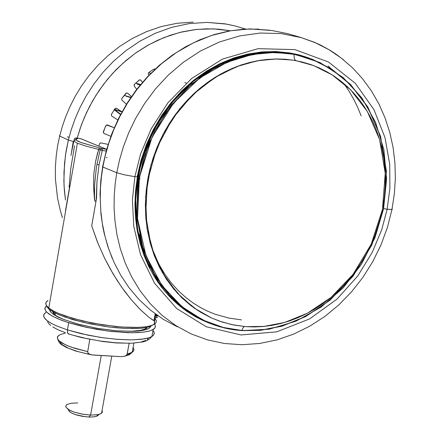 <?xml version="1.0" encoding="UTF-8"?>
<svg xmlns="http://www.w3.org/2000/svg" width="439" height="439" viewBox="0 0 439 439"><rect width="100%" height="100%" fill="white"/><g stroke="black" fill="none" stroke-linecap="round" stroke-linejoin="round"><path stroke-width="0.66" d="M245.999 326.654L264.064 326.424L284.719 322.435L307.426 313.243L330.935 297.472L353.121 274.331L371.202 244.265L382.457 209.403L385.233 173.251L379.609 139.624L367.273 111.391L350.695 89.863L332.257 74.937L313.759 65.641L296.303 60.73L291.661 59.973L275.588 58.969L257.161 60.812L236.599 66.629L214.633 77.637L192.611 94.84L172.543 118.563L156.783 148.009L147.438 181.087L145.616 214.781L151.054 246.005L162.293 272.487L177.323 293.164L194.186 308.068L211.351 317.913L219.27 321.09L231.929 324.657L245.999 326.654L233.778 325.03L221.838 321.957L211.066 317.781L200.777 312.376L191.064 305.764L182.048 298.004L173.268 288.483L165.997 278.556L159.302 266.901L154.155 255.196L150.39 243.705L147.482 230.788L145.88 218.402L145.364 204.777L146.116 190.998L147.948 178.207L149.847 169.416L152.865 158.803L156.619 148.415L160.224 140.134L164.29 132.09L169.328 123.463L174.881 115.227L180.917 107.418L187.404 100.081L194.296 93.255L200.821 87.575L208.377 81.813L216.224 76.655L224.313 72.128L232.593 68.248L241.027 65.027L249.566 62.486L258.154 60.631L266.758 59.457L276.175 58.963L285.498 59.292L293.834 60.302L301.999 61.965L310.735 64.544L319.169 67.88L326.528 71.541L333.569 75.782L340.905 81.083L347.167 86.445L353.582 92.909L359.475 99.922L364.348 106.737L369.161 114.672L373.013 122.245L376.366 130.125L379.702 139.931L382.089 149.205L383.834 158.693L384.998 169.234L385.371 178.124L385.206 187.063L384.301 197.813L382.803 207.625L380.887 216.476L378.193 226.08L374.895 235.507L371.004 244.704L366.543 253.621L361.533 262.226L356.528 269.727L349.976 278.282L343.485 285.652L336.554 292.533L329.223 298.882L321.524 304.666L314.236 309.402L306.713 313.616L298.196 317.622L289.466 320.942L280.576 323.554L272.394 325.294L263.329 326.49L254.236 326.929L245.999 326.654M197.698 310.45L181.521 297.516L166.584 279.506L154.484 256.184L146.977 228.11L145.572 196.848L150.983 164.795L162.836 134.669L179.727 108.768L199.679 88.437L220.729 73.982L241.329 64.884L260.459 60.22L277.613 58.947L292.637 60.116L277.613 58.947L260.459 60.22L241.329 64.884L220.729 73.982L199.679 88.437L179.727 108.768L162.836 134.669L150.983 164.795L145.572 196.848L146.977 228.11L154.484 256.184L166.584 279.506L181.521 297.516L197.698 310.45M155.06 318.319L156.405 320.75L155.889 322.912L154.111 324.399L150.379 325.848L144.568 326.918L136.633 327.445L126.827 327.324L115.682 326.506L92.481 323.077L72.742 318.346L59.1 313.633L54.502 311.536L48.767 308.013L52.801 310.636L58.392 313.336L65.395 316.014L82.697 320.964L102.452 324.816L121.987 327.044L138.702 327.373L145.32 326.819L150.5 325.815L154.111 324.399L155.752 314.522L157.162 317.606L156.745 317.907L155.219 317.419M157.135 317.205L157.047 316.914M155.368 317.49L156.904 317.885M98.654 149.414L85.852 146.072L77.401 143.202L85.852 146.072L98.654 149.414L99.318 148.267L97.623 152.843L95.565 161.459L98.654 149.414M93.864 173.844L95.565 161.459L93.864 173.844L93.54 186.454L93.864 173.844M94.456 198.999L93.54 186.454L94.456 198.999L94.659 184.204L96.174 169.35L96.97 164.405L99.071 164.866L102.232 150.484L100.158 149.886L96.97 164.405L100.158 149.886L100.827 148.909L101.925 148.629L100.827 148.909L100.158 149.886L102.232 150.484L102.282 150.116L101.925 148.629L102.232 150.484L99.071 164.866L96.97 164.405L96.174 169.35L94.659 184.204L94.38 194.082L94.742 200.557L94.456 198.999M95.049 201.276L94.742 200.557L95.049 201.276M95.647 201.26L96.218 199.811L95.647 201.26M96.547 198.263L96.218 199.811L96.97 181.587L99.071 164.866L96.97 181.587L96.547 198.263L91.685 225.876L96.547 198.263M97.529 242.251L91.685 225.876L98.001 243.436L104.597 258.165L97.529 242.251M121.751 287.325L113.053 273.843L104.597 258.165L110.381 269.206L117.251 280.636L124.528 291.183L131.299 299.788L121.751 287.325M140.738 310.027L131.299 299.788L140.112 309.413L148.942 317.282L140.738 310.027M151.356 319.076L154.555 321.096L148.942 317.282L154.555 321.096L155.73 314.456L157.305 315.35M71.376 152.882L73.922 140.892M74.427 139.163L75.064 138.241L76.112 137.978L74.712 138.576L74.092 140.442L74.679 138.521L75.991 137.967M154.188 323.977L154.643 322.237M48.767 308.013L49.08 309.21L49.47 309.517L48.877 308.902L48.767 308.013L46.276 305.346L45.76 303.108L46.66 301.461L48.027 300.424L46.084 302.219L45.738 303.783L46.38 305.511L48.767 308.013L77.401 143.202L73.977 141.073L74.356 140.26L75.722 139.86L74.356 140.26L73.977 141.073L77.401 143.202L48.767 308.013M145.885 327.703L145.71 328.663L145.155 328.959L140.09 330.501L130.257 331.407L140.831 330.353L145.095 328.992L147.164 327.456M52.548 311.427L53.41 313.002L55.138 314.686L55.221 315.52L55.138 314.686L52.609 311.624M145.051 329.014L145.858 327.708M155.099 69.126L153.815 69.132L148.656 72.578L148.173 73.856L148.81 75.321L148.173 73.856L148.601 72.633L153.82 69.126L154.797 69M134.372 86.302L134.06 85.473L134.361 84.403L139.328 79.903L140.634 79.997L142.483 82.274L140.946 80.293L139.382 79.882L140.71 80.057L139.558 79.821L134.422 84.326L134.175 85.967L136.732 89.331L134.372 86.302M122.119 100.339L121.658 99.428L121.85 98.429L126.416 93.041L127.716 93.216L131.42 96.607L127.809 93.293L126.684 92.969L127.656 93.172L126.679 92.969L125.828 93.469L121.899 98.347L121.647 99.34L121.982 100.196L126.421 104.257L122.119 100.339M111.95 116.225L111.352 115.402L111.429 114.321L115.303 108.257L116.522 108.296L122.015 111.808L116.511 108.29L115.331 108.246L111.715 113.794L111.325 115.303L111.896 116.192L117.806 119.946L111.95 116.225M107.462 124.961L106.457 125.077L105.81 125.719L103.39 131.651L103.352 132.6L104.125 133.522L110.853 136.315L104.032 133.472L103.346 132.562L105.217 127.08L106.496 125.055L107.577 125L114.261 127.733L106.682 124.983L113.86 127.601L107.456 124.961M245.588 29.084L235.375 25.994L226.381 24.09L207.049 22.394L189.187 23.602L171.775 27.328L155.225 33.315L139.882 41.211L125.982 50.622L113.663 61.142L102.967 72.397L93.869 84.036L86.285 95.784L80.085 107.401L75.135 118.728L71.294 129.631L68.402 140.036L73.747 141.588L68.402 140.036L66.091 151.263L64.511 163.423L63.885 181.027L64.357 190.372L65.455 200.03L64.05 185.659L63.957 172.033L65.477 155.214L68.402 140.036L59.677 136.035L57.646 145.748L56.17 156.18L55.385 167.33L55.446 179.145L57.493 197.945L60.412 211.005L62.398 217.623L60.412 211.005L57.493 197.945L55.446 179.145L55.385 167.33L56.17 156.18L57.646 145.748L59.677 136.035L59.314 135.739L59.77 135.635L59.314 135.739L59.677 136.035L62.228 126.75L65.559 117.043L69.79 106.979L75.025 96.64L81.38 86.154L88.947 75.678L97.82 65.406L108.032 55.577L119.589 46.474L132.435 38.391L146.45 31.641L161.431 26.516L177.12 23.278L193.176 22.126L177.12 23.278L161.431 26.516L146.45 31.641L132.435 38.391L119.589 46.474L108.032 55.577L97.82 65.406L88.947 75.678L81.38 86.154L75.025 96.64L69.79 106.979L65.559 117.043L62.228 126.75L59.677 136.035L68.402 140.036L71.294 129.631L75.135 118.728L80.085 107.401L86.285 95.784L93.869 84.036L102.967 72.397L113.663 61.142L125.982 50.622L139.882 41.211L155.225 33.315L171.775 27.328L189.187 23.602L207.049 22.394L224.867 23.843L235.359 25.994L245.555 29.089M177.427 326.841L163.275 319.312L150.401 310.099L138.976 299.497L129.104 287.819L120.813 275.374L114.085 262.473L108.845 249.385L104.97 236.347L102.347 223.544L100.816 211.126L100.24 199.207L100.476 187.859L101.393 177.131L102.863 167.045L102.501 166.622L102.863 167.045L101.393 177.131L100.476 187.859L100.24 199.207L100.816 211.126L102.347 223.544L104.97 236.347L108.845 249.385L114.085 262.473L120.813 275.374L129.104 287.819L138.976 299.497L150.401 310.099L163.275 319.312L177.427 326.841M149.853 326.742L150.176 327.39L149.853 326.742M147.235 329.217L146.533 328.092L147.235 329.217M207.29 339.841L190.905 333.794L175.737 325.524L162.068 315.323L150.111 303.563L139.975 290.634L131.673 276.932L125.153 262.824L120.297 248.628L116.955 234.607L114.947 220.976L114.096 207.888L114.222 195.448L115.161 183.716L116.758 172.736L102.863 167.045L116.758 172.736L115.161 183.716L114.222 195.448L114.096 207.888L114.947 220.976L116.955 234.607L120.297 248.628L125.153 262.824L131.673 276.932L139.975 290.634L150.111 303.563L162.068 315.323L175.737 325.524L190.905 333.794L207.29 339.841L224.548 343.539L242.119 344.73L259.69 343.474L276.982 339.874L293.751 334.057L309.786 326.177L324.898 316.382L338.908 304.842L351.661 291.726L363.009 277.228L372.826 261.54L380.986 244.869L387.39 227.435L391.967 209.463L387.121 209.238L381.689 229.745L372.299 252.31L357.741 276.032L336.987 299.135L309.671 318.868L276.784 331.829L241.011 334.935L206.319 326.797L176.648 308.507L154.533 283.193L140.551 254.691L133.741 226.233L132.424 199.899L134.888 176.676L124.517 174.843L116.758 172.736L124.517 174.843L134.888 176.676L132.424 199.899L133.741 226.233L140.551 254.691L154.533 283.193L176.648 308.507L206.319 326.797L241.011 334.935L276.784 331.829L309.671 318.868L336.987 299.135L357.741 276.032L372.299 252.31L381.689 229.745L387.121 209.238L383.56 208.585M150.791 326.407L149.222 328.202L146.456 329.502L139.366 330.929L134.718 331.291L117.35 330.891L97.09 328.306L77.324 323.949L63.101 319.285L57.504 316.771L53.174 314.198L50.485 311.75L49.503 309.539L50.688 311.997L53.909 314.703L63.496 319.438L79.459 324.52L98.073 328.476L116.269 330.803L133.401 331.346L140.398 330.803L145.424 329.821L148.98 328.361L150.791 326.407M67.288 136.886L69.088 137.303M205.743 321.655L200.672 319.427L190.235 313.578L180.61 306.685L171.879 298.904L167.874 294.728L160.597 285.91L154.314 276.614L149.008 267L154.89 277.558L158.172 282.54L165.36 291.88L173.328 300.314L177.581 304.172L186.564 311.136L196.118 317.062L206.16 321.913L196.085 317.073L186.493 311.136L177.46 304.134L169.081 296.106L161.448 287.106L154.643 277.196L148.739 266.451L143.811 254.971L139.926 242.855L137.122 230.206L135.453 217.151L134.938 203.817L135.585 190.334L137.407 176.829L134.888 176.676L137.396 176.829L141.138 160.685L146.511 144.941L153.436 129.84L161.815 115.589L171.528 102.397L182.41 90.445L194.307 79.893L207.027 70.888L220.383 63.518L234.179 57.877L248.211 53.992L262.286 51.89L276.23 51.555L289.872 52.949L299.864 55.111L309.539 58.2L299.875 55.116L289.872 52.949L276.076 51.544L262.001 51.901L247.821 54.041L233.724 57.97L219.906 63.655L206.555 71.047L193.868 80.063L182.015 90.588L171.188 102.496L161.536 115.627L153.2 129.801L146.319 144.815L140.974 160.454L137.259 176.5M50.255 310.68L49.87 310.79L50.255 310.68M45.952 312.387L43.993 314.264L43.73 316.47L45.212 318.944L46.6 320.256L50.655 322.989L56.313 325.787L67.425 329.898L56.203 325.738L51.067 323.219L46.869 320.475L44.218 317.616L43.675 316.206L43.746 314.845L44.498 313.561L45.952 312.387M154.676 324.048L155.51 326.643L154.512 328.553L150.621 330.677L147.175 331.577L142.889 332.235L132.057 332.762L111.643 331.505L96.706 329.365L82.016 326.364L68.687 322.714L61.224 320.135L52.378 316.162L46.819 312.316L45.755 311.103L44.838 308.847L45.519 306.856L46.446 305.978L45.305 307.152L44.86 308.299L45.59 310.867L48.35 313.616L52.85 316.415L59.314 319.383L67.052 322.193L86.242 327.324L107.544 331.011L127.678 332.691L137.385 332.652L144.596 332.016L150.1 330.847L153.93 329.058L155.472 326.885L154.951 324.47M291.748 53.289L305.5 56.867L297.796 54.617L289.899 52.954M56.346 315.581L55.643 315.712M69.357 334.052L68.254 333.821L67.606 332.954L67.425 329.898L67.502 332.647L68.687 334.03M70.942 155.516L73.275 141.468M294.042 54.304L312.189 59.452L331.407 69.153L350.547 84.705L367.739 107.089L380.531 136.403L386.353 171.292L383.472 208.772L371.806 244.902L353.066 276.065L330.062 300.073L305.681 316.442L282.107 326.001L260.656 330.172L241.713 330.638L223.413 327.505L203.114 320.157L181.982 306.691L161.942 285.493L145.962 255.761L137.539 218.534L139.415 177.263L152.135 137.133L173.515 103.105L199.718 78.054L226.936 62.3L252.48 54.436L274.979 52.417L294.042 54.304L294.306 58.568L295.184 60.143L296.095 60.692L294.926 59.836L294.311 58.574L294.042 54.304L312.189 59.452L331.407 69.153L350.547 84.705L367.739 107.089L380.531 136.403L386.353 171.292L383.472 208.772L371.806 244.902L353.066 276.065L330.062 300.073L305.681 316.442L282.107 326.001L260.656 330.172L241.878 330.441L242.91 327.911L244.347 326.523L242.91 327.911L241.878 330.441L223.413 327.505L203.114 320.157L181.982 306.691L161.942 285.493L145.962 255.761L137.539 218.534L139.415 177.263L152.135 137.133L173.515 103.105L199.718 78.054L226.936 62.3L252.48 54.436L274.979 52.417L294.042 54.304L293.938 53.992L294.042 54.304M241.724 330.638L231.825 329.48L224.494 328.01L214.901 325.255L207.883 322.599L219.654 326.742L234.256 329.843L241.686 330.627L260.497 330.353L281.986 326.177L305.599 316.601L330.024 300.199L353.066 276.153L371.838 244.935L383.527 208.739L386.413 171.199L380.58 136.249L367.767 106.88L350.541 84.458L331.368 68.874L312.118 59.15L293.773 53.959L274.913 52.098L255.624 53.536L233.954 59.139L210.643 70.251L187.113 88.036L165.569 112.927L148.623 144.118L138.647 179.31L136.869 215.148L142.966 248.222L155.28 276.038L171.556 297.51L189.637 312.749L207.883 322.599L215.598 325.486L227.934 328.762L241.73 330.638L269.222 329.179L296.062 321.161L321.046 307.157L343.117 287.918L361.357 264.382L375.027 237.609L383.571 208.761L386.6 179.063L383.933 149.803L375.581 122.272L361.791 97.76L343.051 77.494L320.102 62.59L293.938 53.992L291.622 53.58L293.938 53.992M66.585 404.813L65.746 406.388L66.02 407.288L69.499 410.174L73.747 411.996L81.939 414.114L90.621 415.069L97.442 414.712L100.191 413.982L101.755 413.061L102.386 411.991L102.04 410.575L102.402 411.864L101.804 413.011L99.757 414.147L97.184 414.756L90.621 415.069L83.119 414.312L73.587 411.941L68.402 409.532L65.905 407.046L65.828 405.812L66.893 404.588L71.151 403.249L77.758 402.969M69.203 411.403L71.612 413.05L75.283 414.586L85.21 416.748L90.204 417.05L94.456 416.759L97.26 415.991L98.77 414.608M68.286 409.691L69.543 411.716L71.733 413.115L76.649 415.02L82.752 416.402L88.991 417.028L92.936 416.946L96.295 416.353L98.468 415.14M58.914 335.226L57.344 337.13L57.838 339.402L60.423 341.921L62.464 343.238L67.935 345.872L74.992 348.396L87.679 351.65L88.162 353.258L90.193 354.525L93.03 355.069L120.643 356.649L124.577 356.254L126.306 355.36L127.112 354.289L129.121 343.342L127.206 353.955L131.788 352.468L133.862 350.393L133.895 349.038L133.138 347.584L133.977 349.603L133.247 351.392L130.817 352.923L127.206 353.955L126.306 355.36L124.605 356.243L120.643 356.649L91.641 354.899L88.683 353.746L87.838 352.764L87.679 351.65L71.573 347.26L65.318 344.719L59.117 340.873L57.399 338.48L57.685 336.378L60.335 334.491L65.23 333.201M126.564 355.497L129.812 353.614M59.885 341.608L60.752 343.265L62.547 344.928L68.561 348.259L77.719 351.535L88.135 354.119M206.61 321.809L186.087 310.252L167.259 292.769L152.311 270.753L142.027 245.077L136.99 216.844L137.528 187.332L143.685 157.919L155.197 130.01L171.517 104.926L191.827 83.838L215.137 67.661L240.314 57.048L266.193 52.34L291.622 53.58L265.974 52.021L241.318 56.104L217.201 65.57L194.642 80.145L174.623 99.313L158.04 122.322L145.638 148.212L137.967 175.863L135.349 204.086L137.846 231.655L145.276 257.424L157.239 280.356L173.147 299.59L192.255 314.456L175.057 301.401L159.017 282.963L145.841 258.807L137.451 229.46L135.547 196.546L140.979 162.649L153.376 130.751L171.221 103.368L192.364 81.983L214.649 66.915L236.396 57.58L256.524 52.943L274.501 51.868L290.755 53.432L270.364 51.857L250.153 54.002L230.091 59.775L210.72 69.077L192.595 81.714L176.231 97.37L162.123 115.633L150.681 135.997L142.252 157.892L137.072 180.681L135.283 203.712L136.908 226.326L141.863 247.892L149.968 267.828M224.142 63.545L211.455 69.971L198.653 78.362M139.454 234.497L143.421 249.089L148.711 262.489M47.599 321.6L48.542 323.417L50.748 325.546M52.773 326.951L57.97 329.722L65.274 332.674M73.741 335.374L87.169 338.683L100.394 341.048L115.539 342.738L127.54 343.161M135.228 342.804L138.51 342.42M141.374 341.893L145.775 340.472M147.268 339.594L148.278 338.606M182.24 308.03L183.694 309.122M193.928 315.806L205.211 321.43L193.369 315.482L182.234 308.024M153.03 330.342L154.111 332.224L154.243 333.607L153.387 335.341L151.905 336.521L148.64 337.915L144.014 338.968L131.387 339.896L116.198 339.265L100.932 337.47L81.424 333.733L67.425 329.898L87.981 335.176L102.935 337.767L117.559 339.374L130.767 339.896L141.605 339.309L149.348 337.684L152.454 336.164L153.924 334.578L154.243 332.795L153.03 330.342M383.604 208.596L387.121 209.238L389.898 188.32L389.706 164.279L385.008 137.626L374.05 109.777L355.354 83.339L328.487 61.992L294.915 49.596L258.083 48.658L222.425 59.111L191.706 78.394L167.907 102.759L151.208 128.709L140.661 153.798L134.888 176.676L140.661 153.798L151.208 128.709L167.907 102.759L191.706 78.394L222.425 59.111L258.083 48.658L294.915 49.596L328.487 61.992L355.354 83.339L374.05 109.777L385.008 137.626L389.706 164.279L389.898 188.32L387.121 209.238L391.593 209.507L392.34 209.315L392.082 208.876M343.677 59.94L335.605 53.893L329.892 50.205L320.871 45.244L314.576 42.353L301.395 37.65L281.19 33.6L260.316 33.024L239.474 35.921L219.335 42.051L200.486 51.001L183.37 62.223L168.263 75.124L155.302 89.122L144.464 103.686L135.646 118.371L128.676 132.836L123.354 146.824L119.452 160.158L116.758 172.736L119.452 160.158L123.354 146.824L128.676 132.836L135.646 118.371L144.464 103.686L155.302 89.122L168.263 75.124L183.37 62.223L200.486 51.001L219.335 42.051L239.474 35.921L260.316 33.024L281.19 33.6L301.395 37.65L314.576 42.353L320.871 45.244L329.892 50.205L335.605 53.893L343.677 59.94M50.2 310.066L49.744 310.51L50.2 310.066M269.546 30.159L250.082 28.941L230.508 30.779L211.4 35.526L193.275 42.89L176.533 52.45L161.475 63.726L148.261 76.227L136.941 89.49L127.469 103.105L119.732 116.73L113.586 130.103L108.845 143.026L105.327 155.368L102.863 167.045L105.327 155.368L108.845 143.026L113.586 130.103L119.732 116.73L127.469 103.105L136.941 89.49L148.261 76.227L161.475 63.726L176.533 52.45L193.275 42.89L211.4 35.526L230.508 30.779L250.082 28.941L271.845 30.489L287.863 33.688L301.395 37.65L315.592 42.835L328.954 49.695L341.333 58.091L352.605 67.88L362.674 78.905L371.476 91.016L378.956 104.065L385.063 117.91L389.772 132.397L393.064 147.389L394.924 162.737L395.352 178.3L394.359 193.923L391.967 209.463M241.445 319.855L228.741 318.077L215.006 314.192L207.828 311.262L200.519 307.558L193.144 302.992L185.796 297.483L178.591 290.958L171.654 283.358L165.141 274.638L159.22 264.794L154.056 253.846L149.842 241.873M361.204 115.896L357.39 106.688L354.01 99.812L348.775 90.758L344.28 84.123M77.193 138.12L80.288 128.051L84.326 117.537L89.446 106.661L95.79 95.565L103.472 84.414L112.598 73.45L123.233 62.936L135.382 53.218L148.986 44.641L163.89 37.595L179.847 32.426L196.529 29.44L213.519 28.859L230.365 30.774L218.452 29.155L206.72 28.793L194.872 29.627L182.103 31.877L170.343 35.219L157.919 40.147L147.564 45.436L135.953 52.812L125.724 60.763L116.143 69.708L107.297 79.563L99.274 90.247L92.673 100.75L86.461 112.735L81.286 125.23L77.193 138.12M328.174 65.888L331.121 68.714M158.622 123.831L158.775 124.078M150.198 73.878L149.238 72.15L150.407 73.681L150.017 73.587M107.758 144.316L100.674 142.851L99.521 143.696L98.857 146.094L99.538 143.663L100.591 142.862L108.115 144.371M150.325 141.16L150.061 140.716M146.231 150.681L146.846 149.853M116.143 110.013L121.932 111.961M125.933 96.136L130.734 97.606M139.772 84.458L137.934 84.442L136.425 83.372L137.626 84.321L140.151 85.045M144.129 329.722L142.708 330.441M55.045 315.12L54.184 313.967M77.023 138.598L76.468 138.806M99.779 148.003L99.318 148.267L99.779 148.003M52.011 311.092L57.531 314.039L65.142 317.101L83.69 322.445L104.636 326.386L115.452 327.697L126.328 328.46M130.998 328.581L139.339 328.372L146.066 327.576M148.75 326.973L150.945 326.243M47.505 306.954L48.488 308.277M106.468 149.26L101.925 148.629L80.809 142.483L76.09 140.134L75.909 139.19L77.615 138.598L76.057 137.961L80.749 138.658L106.468 149.26L101.925 148.629L81.072 142.576L77.676 141.16L75.755 139.536L77.615 138.598L76.112 137.978L80.48 138.592L106.468 149.26M69.082 187.25L70.69 169.311L74.509 145.814M49.991 309.66L49.47 309.517M156.394 314.785L154.896 314.582L155.752 314.522L154.555 321.096L153.793 320.635L155.247 313.863L153.793 320.635L151.362 319.082M106.65 149.293L80.375 138.576M65.482 210.907L69.763 186.158M74.01 140.54L74.367 139.152M154.111 324.399L148.13 327.236L141.484 328.279L126.717 328.526L108.91 327.006L90.105 323.894L72.611 319.576L58.552 314.593L53.328 312.036L49.486 309.522M145.71 328.663L143.196 330.347M112.241 258.275L107.753 246.246L104.262 233.718L102.896 227.292L100.959 214.177L100.054 194.054L100.8 180.484L102.627 166.924M289.394 52.867L289.872 52.949M101.568 413.22L111.797 356.144M99.187 414.323L96.125 416.402M124.308 356.331L129.362 354.707L132.068 352.495L133.939 343.155M91.614 354.893L76.062 351.162L66.294 347.436L61.487 344.631L59.166 342.464L57.844 339.407M68.725 334.041L81.451 337.553L102.605 341.504L116.538 342.963L131.859 343.265L143.152 341.849L146.555 340.724L149.6 338.979L151.905 336.521L153.173 329.557M50.49 310.269L50.046 311.114M102.693 166.568L106.447 150.012L111.786 133.835L118.64 118.25L126.931 103.434L136.545 89.578L147.367 76.841L159.258 65.373L172.066 55.309L185.642 46.753L199.811 39.806L214.413 34.527L229.268 30.966L244.205 29.161L259.037 29.117M205.457 73.648L205.858 73.736M184.748 82.642L186.312 83.031M165.536 112.971L167.171 113.476M146.697 149.051L147.087 149.2M138.817 178.305L140.173 178.898M54.771 315.251L52.883 312.233M49.031 309.155L47.116 307.152L46.205 305.209M155.878 314.719L156.811 315.762L158.303 316.047M80.425 138.576L76.068 137.961M107.089 157.585L106.172 157.524M55.407 313.128L55.138 314.686L55.407 313.128M67.425 329.898L68.687 322.714L67.425 329.898M101.244 355.541L90.621 415.069L88.991 417.028L90.621 415.069L101.244 355.541M87.679 351.65L89.852 339.369L87.679 351.65M121.976 111.879L114.414 109.207L121.976 111.879M130.921 97.332L124.264 95.345L130.921 97.332M140.601 84.502L136.425 83.372L135.997 82.817L136.425 83.372L140.601 84.502M154.742 69.461L153.688 69.208L154.742 69.461M120.511 114.601L114.102 109.717L120.511 114.601M114.305 109.393L120.692 114.261L114.305 109.393M98.698 149.271L100.158 149.886L98.698 149.271M102.232 150.484L106.167 151.027L102.232 150.484"/></g></svg>
